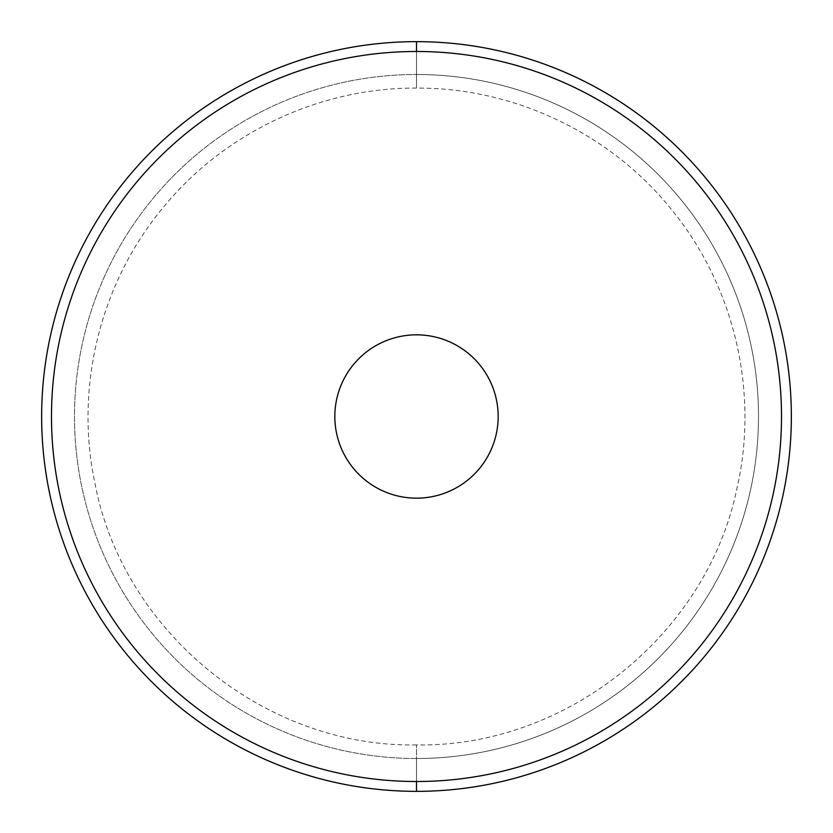 <?xml version="1.0" encoding="UTF-8"?>
<svg xmlns="http://www.w3.org/2000/svg" width="833" height="833" viewBox="0 0 833 833"><rect width="100%" height="100%" fill="white"/><g stroke="black" fill="none" stroke-linecap="round" stroke-linejoin="round"><path stroke-width="0.62" stroke-dasharray="4.17 3.12" d="M416.5 334.835A81.665 81.665 0 0 1 498.165 416.5A81.665 81.665 0 0 1 416.5 498.165A81.665 81.665 0 0 1 334.835 416.5A81.665 81.665 0 0 1 416.5 334.835A81.665 81.665 0 0 1 498.165 416.5A81.665 81.665 0 0 1 416.5 498.165A81.665 81.665 0 0 1 334.835 416.5A81.665 81.665 0 0 1 416.5 334.835M416.5 758.509L416.5 791.35A374.85 374.85 0 0 0 791.35 416.5A374.85 374.85 0 0 0 416.5 41.65L416.5 74.491A342.009 342.009 0 0 1 758.509 416.5A342.009 342.009 0 0 1 416.5 758.509A342.009 342.009 0 0 1 74.491 416.5A342.009 342.009 0 0 1 416.5 74.491L416.5 41.65A374.85 374.85 0 0 0 41.65 416.5A374.85 374.85 0 0 0 416.5 791.35L416.5 758.509A342.009 342.009 0 0 1 74.491 416.5A342.009 342.009 0 0 1 416.5 74.491L416.5 88.09L416.5 74.491A342.009 342.009 0 0 0 74.491 416.5A342.009 342.009 0 0 0 416.5 758.509L416.5 744.91L416.5 758.509A342.009 342.009 0 0 0 758.509 416.5A342.009 342.009 0 0 0 416.5 74.491L416.5 88.09L416.5 74.491A342.009 342.009 0 0 1 758.509 416.5A342.009 342.009 0 0 1 416.5 758.509A342.009 342.009 0 0 0 758.509 416.5A342.009 342.009 0 0 0 416.5 74.491L416.5 41.65A374.85 374.85 0 0 1 791.35 416.5A374.85 374.85 0 0 1 416.5 791.35L416.5 758.509L416.5 791.35A374.85 374.85 0 0 1 41.65 416.5A374.85 374.85 0 0 1 416.5 41.65L416.5 74.491A342.009 342.009 0 0 0 74.491 416.5A342.009 342.009 0 0 0 416.5 758.509M416.5 41.65A374.85 374.85 0 0 0 41.65 416.5A374.85 374.85 0 0 0 416.5 791.35A374.85 374.85 0 0 1 41.65 416.5A374.85 374.85 0 0 1 416.5 41.65A374.85 374.85 0 0 0 41.65 416.5A374.85 374.85 0 0 0 416.5 791.35L416.5 781.51A365.01 365.01 0 0 1 51.49 416.5A365.01 365.01 0 0 1 416.5 51.49L416.5 41.65L416.5 51.49A365.01 365.01 0 0 0 51.49 416.5A365.01 365.01 0 0 0 416.5 781.51A365.01 365.01 0 0 0 781.51 416.5A365.01 365.01 0 0 0 416.5 51.49A365.01 365.01 0 0 1 781.51 416.5A365.01 365.01 0 0 1 416.5 781.51L416.5 791.35A374.85 374.85 0 0 0 791.35 416.5A374.85 374.85 0 0 0 416.5 41.65A374.85 374.85 0 0 1 791.35 416.5A374.85 374.85 0 0 1 416.5 791.35A374.85 374.85 0 0 0 791.35 416.5A374.85 374.85 0 0 0 416.5 41.65M416.5 744.91C265.092 747.69 122.888 631.924 94.91 483.098C74.429 387.012 100.387 282.491 163.455 207.167C224.556 132.457 319.997 87.548 416.5 88.09C514.742 87.507 611.839 134.134 672.804 211.166C734.675 287.479 758.998 392.385 737.007 488.138C706.978 634.715 566.096 747.576 416.5 744.91"/><path stroke-width="1.25" d="M416.5 498.165A81.665 81.665 0 0 0 498.165 416.5A81.665 81.665 0 0 0 416.5 334.835A81.665 81.665 0 0 0 334.835 416.5A81.665 81.665 0 0 0 416.5 498.165A81.665 81.665 0 0 1 334.835 416.5A81.665 81.665 0 0 1 416.5 334.835A81.665 81.665 0 0 1 498.165 416.5A81.665 81.665 0 0 1 416.5 498.165M416.5 51.49A365.01 365.01 0 0 0 51.49 416.5A365.01 365.01 0 0 0 416.5 781.51A365.01 365.01 0 0 0 781.51 416.5A365.01 365.01 0 0 0 416.5 51.49A365.01 365.01 0 0 0 51.49 416.5A365.01 365.01 0 0 0 416.5 781.51L416.5 791.35A374.85 374.85 0 0 1 41.65 416.5A374.85 374.85 0 0 1 416.5 41.65L416.5 51.49L416.5 41.65A374.85 374.85 0 0 0 41.65 416.5A374.85 374.85 0 0 0 416.5 791.35A374.85 374.85 0 0 1 41.65 416.5A374.85 374.85 0 0 1 416.5 41.65A374.85 374.85 0 0 1 791.35 416.5A374.85 374.85 0 0 1 416.5 791.35A374.85 374.85 0 0 0 791.35 416.5A374.85 374.85 0 0 0 416.5 41.65A374.85 374.85 0 0 1 791.35 416.5A374.85 374.85 0 0 1 416.5 791.35L416.5 781.51A365.01 365.01 0 0 0 781.51 416.5A365.01 365.01 0 0 0 416.5 51.49"/></g></svg>
